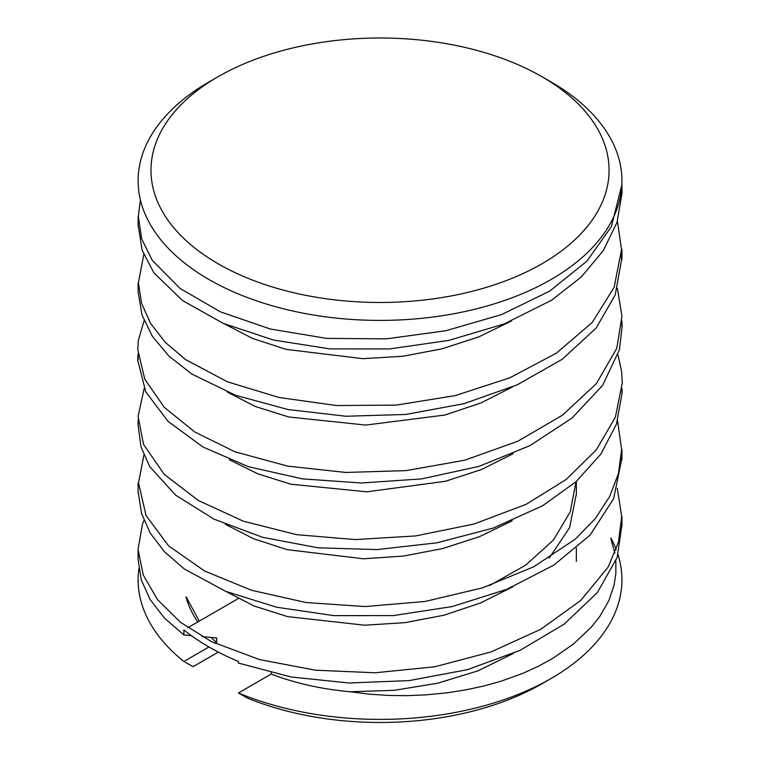 <?xml version="1.0" encoding="UTF-8"?>
<svg xmlns="http://www.w3.org/2000/svg" width="760" height="760" viewBox="0 0 760 760"><rect width="100%" height="100%" fill="white"/><g stroke="black" fill="none" stroke-linecap="round" stroke-linejoin="round"><path stroke-width="1.14" d="M617.319 488.347L621.689 516.477L618.469 542.136L608.181 567.026L580.707 600.505L540.721 629.299L491.159 651.88L434.938 666.757L375.136 672.781L315.4 670.187L259.521 659.575L211.289 641.544L180.471 622.269L157.595 599.735L143.26 575.063L138.054 549.385L142.481 524.106L143.963 520.486M138.159 559.797L141.274 579.861L150.062 599.431L164.331 617.975L183.882 634.961L191.349 635.635M621.927 525.027L617.158 557.431L597.369 592.6L564.177 624.131L520.058 650.361L467.495 669.645L409.25 680.599L349.115 683.003L291.042 676.989L238.44 663.062L238.44 661.475A241.908 139.659 0 0 1 183.882 629.973L183.882 634.961M617.576 420.745L621.651 449.559L618.497 473.328L609.644 496.556L595.203 518.681L575.32 539.125L533.71 566.798L482.438 587.898L425.058 601.473L365.132 606.547L306.175 602.547L251.55 590.292L204.582 570.997L168.606 545.87L146.043 515.556L138.519 482.828L143.868 455.212M138.396 493.022L141.502 513.38L150.28 533.207L164.625 551.94L184.386 569.012L225.691 591.365L276.63 607.221L333.678 615.619L393.338 615.6L452.143 606.575L506.749 589.351L553.859 565.098L590.168 535.002L613.633 498.731L621.547 459.904L621.433 455.041M617.966 354.873L621.642 371.602L622.278 382.784L615.419 417.135L596.258 449.939L566.067 479.55L526.139 504.326L473.869 524.077L415.596 535.942L355.205 539.581L296.58 534.66L243.38 521.198L198.427 500.545L164.293 474.411L143.573 444.505L138.092 416.404L144.162 388.522M138.31 426.559L140.989 446.927L149.758 466.678L175.655 495.188L214.177 519.232L262.513 537.282L317.832 547.789L377.178 549.584L436.924 542.82L493.306 528.048L542.545 505.789L575.89 481.83L600.78 454.214L616.436 424.194L622.107 393.005L622.05 388.388M617.405 288.401L621.975 316.369L616.769 348.346L596.372 383.619L562.514 415.159L517.788 441.256L464.749 460.199L406.191 470.601L345.791 472.454L287.432 466.079L235.001 451.801L194.684 431.946L164.169 407.198L144.761 379.202L137.769 349.628L138.31 340.584L144.086 320.682M137.978 354.169L137.731 360.078L145.663 391.675L167.998 421.296L202.873 446.965L248.434 466.716L302.49 478.885L361.513 482.999L421.629 478.895L478.971 466.393L529.929 445.645L571.89 418.114L602.5 385.567L619.409 349.79L622.117 326.562L621.927 321.926M617.405 221.169L621.538 249.66L614.146 287.29L592.106 322.591L556.396 353.134L509.647 377.881L455.164 395.618L396.273 405.108L336.328 405.526L278.844 397.442L227.392 381.805L185.535 359.575L165.3 342.37L150.594 323.437L141.578 303.373L138.396 282.767L143.754 254.676M138.301 293.018L142.006 314.982L152.332 336.291L169.052 356.24L191.947 374.11L235.41 395.209L287.916 409.535L345.866 416.242L405.688 414.466L463.847 403.712L517.094 384.892L562.229 359.28L596.058 328.149L615.211 294.984L621.547 259.92L621.404 254.714M224.589 323.95L252.548 338.438L285.988 349.344L362.795 358.682L402.942 356.25L442.12 348.812L478.819 336.87L511.546 320.957M227.344 392.094L255.284 406.467L288.667 416.955L365.702 425.068L444.856 415.036L480.956 402.962L512.895 386.745M229.396 459.791L257.754 473.793L290.909 484.224L366.88 491.825L445.408 481.279L481.431 469.556L513.067 453.739M225.368 524.324L253.574 538.726L286.995 549.632L363.508 558.79L403.579 556.063L442.776 548.539L479.503 536.655L512.135 520.837M226.071 591.517L253.983 605.957L287.508 616.578L364.676 625.204L404.899 622.668L443.935 615.23L480.263 603.089L512.572 586.91M549.204 558.03L569.611 527.63L576.137 494.95M489.601 585.533L525.844 565.041L553.356 540.142L570.19 511.917L576.014 481.973M138.396 226.47L142.091 250.135L153.909 272.849L182.523 300.551L223.373 323.427L273.476 340.024L329.897 348.887L389.538 348.916L448.827 340.404L504.051 323.978L551.494 300.285L581.191 277.048L603.212 250.743L617.006 222.414L622.031 193.125L621.813 185.126M618.022 554.733A241.908 139.659 180 0 1 551.086 678.49A241.908 139.659 180 0 1 238.44 692.977L271.206 674.063L271.206 672.828M610.917 538.08A241.908 139.659 180 0 1 616.208 549.528M610.745 538.137L614.84 553.194M615.847 561.079L615.856 573.61L613.975 585.628L608.827 600.704L599.716 616.569L591.081 627.418L573.467 644.005L552.814 658.331L538.479 666.207L522.918 673.312L501.486 681.083L483.94 685.986L465.728 689.899L447.079 692.816L425.457 694.906L406.524 695.656L387.961 695.409L368.999 694.127L350.303 691.761A196.308 113.335 180 0 1 271.206 674.063M202.008 636.605L216.648 637.934L216.638 642.561L215.146 643.425M208.971 646.988L183.882 661.475A241.908 139.659 180 0 1 138.852 568.898M216.638 642.561A196.308 113.335 180 0 1 211.061 637.431M197.828 621.927A196.308 113.335 180 0 1 185.982 596.894M350.303 691.761L394.269 690.317L437.551 683.25L477.945 670.852L513.313 653.448M186.152 596.875L199.262 621.1M621.822 184.965L611.372 226.651L586.919 261.174L549.632 291.147L501.476 314.63L445.778 330.752L386.232 338.874L326.515 338.38L270.218 328.985L220.419 311.847L180.111 288.477L152.275 260.366L141.616 238.725L138.329 216.267L140.419 199.937M218.063 76.731L208.971 81.985A241.908 139.659 0 0 0 310.678 314.545A241.908 139.659 0 0 0 616.92 152.456A241.908 139.659 0 0 0 551.086 81.985L541.984 76.731A229.045 132.24 180 0 1 541.984 263.748A229.045 132.24 180 0 1 218.063 263.748A229.045 132.24 180 0 1 218.063 76.731A229.045 132.24 180 0 1 541.984 76.731M218.31 652.099L193.097 666.653L183.882 661.475M238.174 598.633L187.825 627.703M238.44 692.977L247.655 698.155A229.045 132.24 0 0 0 541.984 683.744L551.086 678.49M621.927 526.519L621.927 516.278M138.12 559.854L138.12 549.613M621.927 459.847L621.927 449.606M138.12 493.183L138.12 482.942M621.927 393.167L621.927 389.899M138.12 426.512L138.12 419.995M621.927 326.486L621.927 320.995M138.12 359.822L138.12 355.67M621.927 259.825L621.927 249.584M138.12 293.16L138.12 282.919M576.336 494.788L576.336 481.441M576.336 561.45L576.336 548.017M621.927 193.154L621.927 182.903M138.12 226.489L138.12 216.248"/></g></svg>
